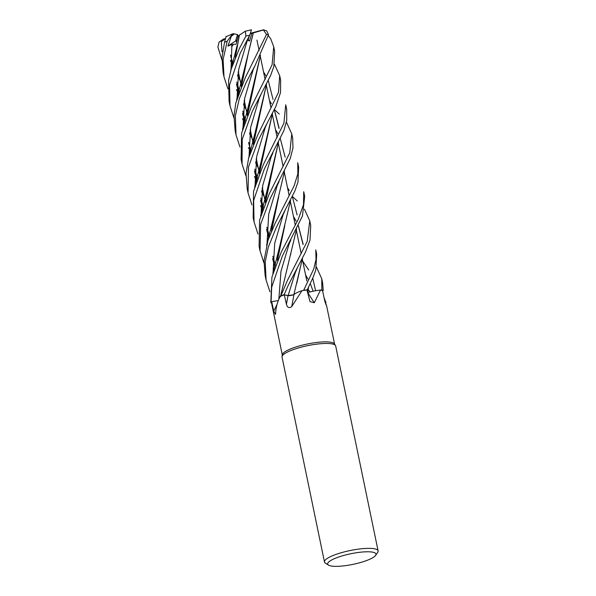 <?xml version="1.0" encoding="UTF-8"?>
<svg xmlns="http://www.w3.org/2000/svg" width="596" height="596" viewBox="0 0 596 596"><rect width="100%" height="100%" fill="white"/><g stroke="black" fill="none" stroke-linecap="round" stroke-linejoin="round"><path stroke-width="0.89" d="M270.808 302.708L270.845 302.708A27.356 6.012 -11.7 0 1 271.113 301.785L278.354 300.548L271.083 301.792L271.687 287.227L282.295 256.161L302.47 215.968L304.698 196.375L303.729 191.711L303.491 204.659L298.365 219.119L281.387 251.765L271.918 277.103L270.808 302.708A27.386 6.02 -11.7 0 1 271.083 301.792M280.135 296.473A19.228 4.224 -11.7 0 1 280.15 296.45A26.701 5.871 -11.7 0 1 280.709 296.205L280.932 295.929A27.356 6.012 -11.7 0 1 284.083 294.811L288.3 285.179L305.547 251.959L310.002 240.106L310.717 225.459L309.764 220.855L307.193 241.417L287.354 280.589L280.709 296.205A26.701 5.871 -11.7 0 1 284.307 294.908L286.43 304.28C287.384 307.67 289.157 308.437 291.742 306.575L301.971 290.677A26.701 5.871 -11.7 0 1 302.694 290.565A26.701 5.871 -11.7 0 1 306.933 290.014L310.032 301.636L314.315 302.723A462.697 285.856 -70.9 0 1 307.745 292.524A19.228 4.224 -11.7 0 1 308.773 292.241A19.228 4.224 -11.7 0 1 320.529 290.029L314.315 302.723M296.979 268.833L295.258 272.707L288.129 295.534L283.51 294.715L288.136 295.534L291.824 295.184M328.567 565.135L325.438 563.19A27.386 6.02 -11.7 0 1 324.477 562.006L282.042 357.116A27.386 6.02 -11.7 0 1 282.035 356.609L282.333 354.687A26.701 5.871 -11.7 0 1 300.965 345.509A26.701 5.871 -11.7 0 1 334.453 343.892L335.488 345.538A27.386 6.02 -11.7 0 1 335.682 346.008L378.11 550.898A27.386 6.02 -11.7 0 1 377.7 552.365L375.599 555.39A24.652 5.416 -11.7 0 1 358.785 562.997A24.652 5.416 -11.7 0 1 328.567 565.135A24.652 5.416 -11.7 0 1 344.89 555.137A24.652 5.416 -11.7 0 1 375.599 555.39M280.15 296.45A19.228 4.224 -11.7 0 1 280.165 296.421L280.15 296.45C277.311 302.142 275.814 307.804 275.665 313.414L275.397 314.353L273.713 311.09L271.731 301.71A26.701 5.871 -11.7 0 0 271.493 302.768A26.701 5.871 -11.7 0 0 271.508 302.85L282.295 354.94M282.035 356.609A27.386 6.02 -11.7 0 1 301.144 347.192A27.386 6.02 -11.7 0 1 335.488 345.538M233.364 33.719L234.362 33.905L231.278 36.311L227.91 46.101L235.614 41.005L236.768 41.713L235.614 41.005L237.26 35.358L238.571 35.626M324.477 562.006A27.386 6.02 -11.7 0 1 343.579 552.082A27.386 6.02 -11.7 0 1 378.11 550.898M280.709 296.205L280.932 295.929A27.386 6.02 -11.7 0 1 284.069 294.811L288.121 295.571L293.269 294.819A3.68 0.812 -11.7 0 1 288.01 295.609L284.307 294.908M294.327 294.23A19.228 4.224 -11.7 0 0 293.94 294.536A3.68 0.812 -11.7 0 1 293.91 294.551L294.327 294.23A19.228 4.224 -11.7 0 1 301.971 290.677M302.522 258.15L293.91 294.491L295.087 293.709L293.895 294.543A3.68 0.812 168.3 0 1 293.269 294.819M293.94 294.536A462.697 70.052 -88.3 0 1 291.742 306.575M307.745 292.524A3.68 0.812 -11.7 0 1 307.692 292.532L308.773 292.241M307.514 292.569A3.68 0.812 168.3 0 0 307.692 292.532L308.452 287.51M320.529 290.029A26.701 5.871 -11.7 0 1 320.879 290.103A26.701 5.871 -11.7 0 1 322.578 290.706L324.589 300.16C325.505 303.684 326.101 305.212 326.385 304.757L326.28 305.063M316.692 254.291L315.776 249.888L316.022 259.491L313.779 268.885L303.669 290.267L302.671 290.572L303.617 290.282A27.356 6.012 -11.7 0 1 307.275 289.82L313.109 277.356L315.805 269.988L316.677 254.254M306.947 290.073L307.275 289.82A27.356 6.012 -11.7 0 0 303.617 290.282L302.694 290.565M325.878 304.34A462.697 406.859 2.8 0 0 326.385 304.757L334.587 344.108M324.075 297.732L326.064 302.947M321.81 290.021A27.356 6.012 -11.7 0 1 323.218 290.557L322.689 283.279L321.743 278.704L321.862 290.021L320.879 290.103L321.81 290.021A27.356 6.012 -11.7 0 1 323.218 290.557L322.585 290.729M271.493 302.768L270.845 302.708A27.356 6.012 -11.7 0 1 271.113 301.785L271.731 301.71M308.542 287.332L307.73 292.472L311.872 291.489L307.625 292.524M247.675 39.388L248.182 39.82L247.616 39.507L248.182 39.82L249.337 36.006L248.182 39.82L249.59 41.027L251.81 33.398L253.278 32.936L248.718 51.383L241.41 86.413M250.782 33.19L263.35 29.852L266.486 34.456L245.314 77.584L235.778 103.123L234.012 115.937L235.159 130.725M234.362 33.905L237.536 34.568L235.614 41.005L237.186 39.962M245.925 175.813L242.058 164.034L242.229 139.412L252.302 111.348L270.621 75.446L273.825 66.625L274.637 51.241L273.758 46.965M268.334 35.611L270.74 38.859L273.72 46.786L272.104 64.755L251.348 106.721L241.618 133.064L241.097 159.37L242.058 164.034M239.942 146.959L236.023 134.897L235.368 115.721L239.279 98.832L246.275 82.241L255.021 65.642L268.498 34.791L266.703 30.865L263.35 29.852M274.436 64.226L279.703 75.692L278.466 92.373L257.36 135.791L248.614 158.193L246.006 173.421L247.213 188.917M251.952 204.868L248.063 193.03L248.502 166.977L258.277 140.202L275.844 106.483L280.5 92.611L280.664 80.333L279.703 75.692M240.248 53.126L249.679 35.35L251.482 29.8L245.381 31.178L245.925 35.991L239.324 48.648L231.285 68.838L228.581 80.445L229.102 101.476L230.019 105.872L229.542 84.975L240.248 53.126M233.952 117.956L230.019 105.872M257.979 233.99L254.038 221.854L253.658 200.412L264.274 169.145L283.86 130.718L286.713 120.496L286.698 109.455L285.737 104.821L283.912 123.193L263.335 164.608L253.568 191.286L253.173 217.711M269.951 291.809L266.092 280.068L265.213 261.964L268.297 247.154L276.328 227.344L294.841 191.04L297.955 182.153L298.663 167.252L297.732 162.738L297.858 173.831L294.104 185.892L275.374 222.762L268.044 240.181L264.035 260.75L265.123 275.412L266.092 280.06M227.918 88.834L224.036 77.033L223.098 59.57L227.21 41.176L232.641 33.823L233.543 33.748M232.641 33.823L226.055 36.743L224.536 42.316L221.98 57.507L223.098 72.474L224.044 77.055M269.34 193.618L259.588 220.118L259.096 246.297L260.057 250.931L260.623 224.424L270.308 198.282L290.282 158.462L292.979 147.964L292.681 138.339L291.757 133.906L289.76 152.881L269.34 193.618M263.946 262.925L260.057 250.931M221.898 59.831L217.89 47.106L219.097 42.055L223.589 38.993L225.176 38.733L221.302 41.735L222.032 51.815L222.643 51.45M260.482 55.242L249.076 103.443L247.362 115.564M248.614 142.697L250.812 150.937M255.572 162.745L258.232 167.856M293.485 216.512L296.078 220.982M298.365 225.653L303.14 244.136M260.385 55.435L247.452 115.363M248.636 142.347L250.871 150.781M255.595 162.604L258.187 167.632M293.523 216.706L296.048 221.101M298.32 225.742L303.081 244.576M302.425 258.344L296.733 283.487M255.021 65.642L253.248 69.501L244.695 98.213L243.004 127.492M248.45 147.584L250.491 151.898M255.811 161.255L257.353 163.609M291.466 295.266L288.121 295.571M284.083 294.811L284.069 294.811A27.356 6.012 -11.7 0 0 280.932 295.929M272.566 113.113L261.16 161.531L259.305 173.533M260.601 200.599L262.858 209.077M263.536 71.9L265.972 75.99M268.304 80.691L273.013 99.398M272.476 113.277L259.409 173.28M260.616 200.196L262.903 208.943M305.577 274.92L307.998 279.04M310.322 283.644L313.109 291.228M266.837 123.834L265.145 127.782L256.697 156.457L255.051 185.699M260.489 205.613L262.508 210.03M302.746 261.234L308.735 269.995M312.758 278.176L315.597 290.744M230.563 55.547L232.827 64.033M237.521 75.677L240.188 80.721M275.479 129.555L278.056 134.055M280.291 138.54L285.126 157.165M284.508 171.29L273.102 219.499L271.396 231.494M272.625 258.657L274.845 266.971M230.585 55.175L232.88 63.876M237.536 75.543L240.136 80.482M278.727 196.62L271.485 231.285M230.429 60.479L232.507 64.971M237.759 74.262L239.346 76.646M279.092 181.512L277.259 185.438L268.699 214.195L267.03 243.533M253.24 32.936L264.006 29.807M253.33 32.929L243.123 74.299L241.313 86.644M242.602 113.694L244.792 121.942M249.56 133.646L252.22 138.801M287.518 187.703L289.306 190.601M292.383 196.62L297.106 214.955M296.584 229.058L280.411 296.801M292.442 196.501L297.292 201.001M304.407 209.121L309.764 220.855M290.692 254.76L290.811 254.328M252.168 138.563L249.582 133.489M244.844 121.808L242.624 113.314M246.722 40.722L247.4 40.133L249.59 41.027M247.4 40.133L238.72 69.367L237.014 98.519M242.483 118.693L244.442 122.932M249.784 132.133L251.318 134.458M290.87 239.883L289.179 243.809L280.977 271.284L278.824 299.371M248.86 36.9L247.139 40.528M239.398 35.127L235.39 57.223M236.59 84.148L238.892 92.954M243.533 104.412L246.133 109.411M284.784 225.646L277.453 260.132M227.91 46.101L231.926 44.432L236.195 44.216L238.229 35.827L239.361 35.149M231.918 44.432L231.032 69.71M236.456 89.571L238.504 94.041M243.734 103.153L245.314 105.47M284.925 210.619L283.16 214.635L274.689 243.362L273.057 272.655M235.286 57.477L239.361 35.134L245.381 31.178M236.567 84.558L238.84 93.095M243.511 104.568L246.185 109.671M290.557 200.33L279.144 248.621L277.349 260.385M269.504 100.717L271.299 103.749M274.309 109.753L279.047 128.542M278.414 142.295L265.436 202.439M266.65 229.356L268.863 237.782M272.923 152.874L271.217 156.763L262.747 185.326L261.033 214.478M308.75 290.245L309.995 291.913M274.413 109.537L279.286 114.089M286.423 122.068L291.757 133.906M269.466 100.53L271.314 103.615M274.354 109.657L279.107 128.095M278.511 142.101L267.12 190.325L265.347 202.662M266.635 229.721L268.818 237.923M266.434 84.52L253.449 144.105M254.604 171.141L256.913 179.91M261.547 191.51L264.155 196.442M260.951 94.541L259.148 98.571L250.655 127.328L249.031 156.659M254.455 176.49L256.533 181.005M261.763 190.236L263.365 192.635M307.275 289.82L307.283 289.805A27.386 6.02 -11.7 0 0 303.669 290.267M316.491 267.202L321.743 278.704M266.524 84.349L255.11 132.603L253.345 144.351M254.581 171.529L256.854 180.066M261.525 191.644L264.207 196.687M232.917 45.37L231.576 46.592M250.603 33.555L251.81 33.398M321.862 290.021A27.386 6.02 -11.7 0 1 323.248 290.55M222.032 51.815L222.658 51.345M288.01 295.609A462.459 70.015 -88.3 0 1 286.43 304.28M277.058 304.385A462.459 392.66 -93.9 0 1 273.713 311.09M266.486 34.456A27.386 6.02 -11.7 0 1 268.498 34.791M245.925 35.991A27.386 6.02 -11.7 0 1 249.679 35.35M226.1 36.416L224.536 42.323A27.386 6.02 -11.7 0 1 227.21 41.176M238.281 71.513L241.343 86.293L238.281 71.513M244.248 100.322L247.377 115.43L244.248 100.322M250.26 129.362L253.352 144.284L250.26 129.362M256.295 158.506L259.342 173.198L256.295 158.506M262.3 187.479L265.376 202.349L262.3 187.479M256.95 40.118L259.111 50.533L256.95 40.118M260.325 56.389L265.131 79.626L260.325 56.389M266.233 84.915L266.323 85.347L266.233 84.915M266.36 85.526L270.845 107.191L266.36 85.526M272.208 113.776L272.32 114.328L272.208 113.776M272.357 114.492L277.155 137.669L272.357 114.492M278.198 142.712L278.287 143.144L278.198 142.712M278.332 143.338L283.137 166.545L278.332 143.338M284.232 171.849L284.314 172.244L284.232 171.849M284.352 172.43L289.164 195.667L284.352 172.43M290.252 200.919L290.349 201.374L290.252 200.919M290.386 201.552L295.191 224.766L290.386 201.552M296.219 229.736L296.331 230.265L296.219 229.736M296.368 230.443L301.166 253.605L296.368 230.443M302.232 258.738L302.314 259.156L302.232 258.738M302.351 259.349L306.836 281.007L302.351 259.349M235.964 134.577L235.077 130.3M247.966 192.568L247.124 188.5M254.038 221.854L253.114 217.428M249.076 103.443L242.535 129.205M256.727 160.57L256.124 159.452M261.16 161.531L254.634 187.151M263.507 207.326L260.765 198.081M273.102 219.499L266.561 245.254M238.728 73.658L238.095 72.489M275.486 265.16L272.812 256.28M243.123 74.299L236.582 100.001M250.692 131.433L250.089 130.33M245.44 120.221L242.766 111.184M244.71 102.557L244.047 101.372M239.488 91.322L236.731 82.054M237.126 45.579L230.6 71.229M279.144 248.621L272.834 273.512M269.452 236.187L266.799 227.24M267.12 190.325L260.579 216.05M262.754 189.67L262.098 188.47M257.502 178.249L254.76 169.122M255.11 132.603L248.577 158.327"/></g></svg>
